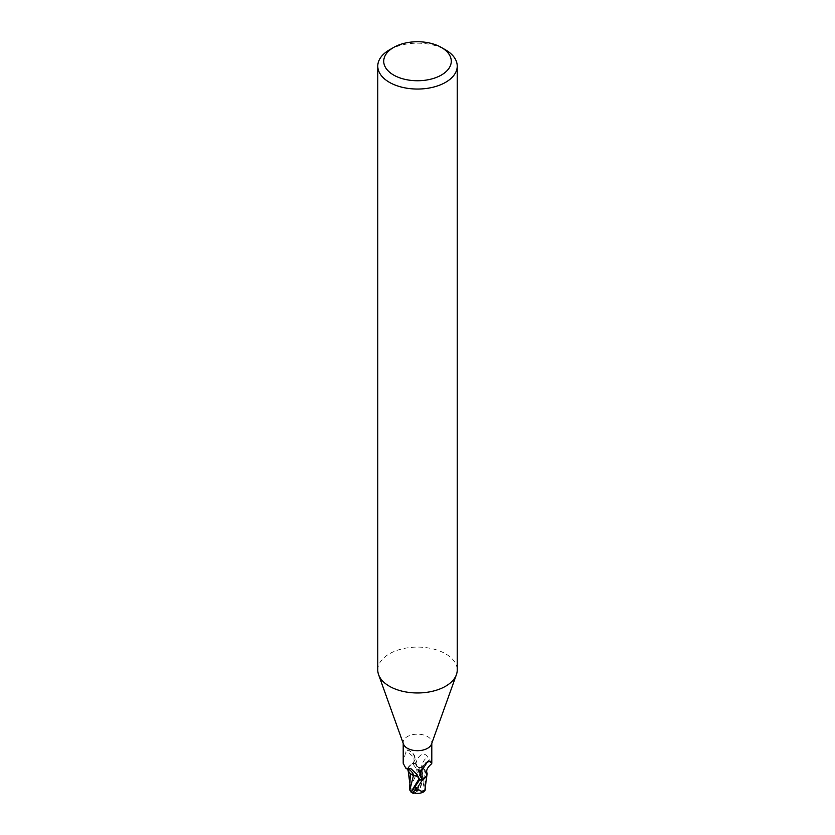 <?xml version="1.0" encoding="UTF-8"?>
<svg xmlns="http://www.w3.org/2000/svg" width="835" height="835" viewBox="0 0 835 835"><rect width="100%" height="100%" fill="white"/><g stroke="black" fill="none" stroke-linecap="round" stroke-linejoin="round"><path stroke-width="0.63" stroke-dasharray="4.17 3.13" d="M377.775 670.035A39.725 22.942 180 0 1 389.413 653.815A39.725 22.942 180 0 1 432.707 648.837A39.725 22.942 180 0 1 457.225 670.035M403.493 744.11A14.299 8.256 180 0 1 403.201 742.43A14.299 8.256 180 0 1 407.386 736.595A14.299 8.256 180 0 1 422.969 734.81A14.299 8.256 180 0 1 431.799 742.43A14.299 8.256 180 0 1 431.507 744.11M418.742 777.709A6.409 3.695 180 0 1 419.191 778.648L419.128 778.69C418.481 776.936 416.582 775.892 413.44 775.569M418.794 777.949L419.473 779.807M411.123 774.275L408.012 770.016L408.774 766.613L412.396 763.607A14.8 8.548 180 0 1 415.496 763.159L420.537 770.507L423.825 779.713L423.961 786.497L425.182 788.407L421.539 767.751L423.877 768.972A12.786 7.379 180 0 1 427.05 773.106M407.877 769.4A12.786 7.379 180 0 1 408.2 767.73A12.786 7.379 180 0 1 408.701 766.77A12.786 7.379 180 0 1 411.77 764.067L413.408 762.793L415.193 759.391L414.911 756.928L412.208 752.627L407.971 749.976L405.706 751.917L403.201 763.294M420.089 773.168A16.157 15.521 14 0 1 427.029 762.282M421.477 767.772A6.409 3.695 180 0 1 415.809 764.599L415.527 763.451L417.865 758.18C421.529 753.264 424.764 752.826 427.583 756.875A16.209 15.583 14 0 0 421.477 767.772A12.786 7.379 180 0 1 423.877 768.972L426.8 775.527M421.665 769.807A15.385 14.779 14 0 1 426.497 762.981M431.799 763.294L427.583 756.875M419.243 779.055L419.149 778.658A6.409 3.695 180 0 1 419.191 778.658A22.388 12.838 -175.3 0 0 417.135 774.692M411.77 764.067A14.299 8.256 180 0 1 415.527 763.451M414.911 756.928A16.157 9.269 -175.3 0 0 413.669 754.245A16.157 9.269 -175.3 0 0 412.553 752.972A16.157 9.269 -175.3 0 0 407.971 749.976L407.386 749.945M413.408 762.793A15.385 8.83 -175.3 0 0 405.706 751.917M424.775 790.568A14.425 9.101 14.2 0 1 417.5 791.089L417.291 790.63A13.892 12.775 29 0 1 409.975 787.52L409.933 788.042A14.425 13.266 -151 0 0 417.5 791.089A12.901 9.331 81.6 0 0 418.189 770.329L416.936 768.931A14.894 8.601 0 0 0 416.602 768.941L412.615 763.503L411.394 764.161L408.2 767.73L408.002 769.953L410.371 773.544M415.392 762.752L421.278 776.602L423.961 786.497M423.825 779.713L415.861 764.62C416.519 766.457 418.418 767.532 421.56 767.835C418.429 767.532 416.529 766.457 415.872 764.62L415.851 764.589C416.498 766.394 418.387 767.448 421.539 767.751M415.569 763.451L415.496 763.159A14.8 8.538 180 0 0 412.396 763.607L408.774 766.613L408.012 770.016L410.34 773.721M425.151 786.695L424.639 769.797L426.967 774.963L424.629 769.713M421.56 767.835L424.733 769.922L421.56 767.835M389.413 49.891A39.725 22.942 180 0 1 445.587 49.891M409.975 787.52L417.197 772.845A14.164 8.173 180 0 1 419.4 772.918A12.327 8.914 -98.4 0 1 417.323 790.609A12.327 8.914 -98.4 0 1 417.291 790.63M413.805 792.885A12.327 1.795 136.3 0 0 417.677 790.839A12.327 1.795 136.3 0 0 417.709 790.818A13.892 8.768 -165.8 0 0 425.025 790.108M417.709 790.818L417.5 791.089A12.901 1.879 -43.7 0 1 414.421 793.031M422.604 779.65L426.226 776.696M416.936 768.931L419.4 772.918M417.197 772.845L416.602 768.941M409.641 781.028L410.183 787.165M409.818 790.14L410.288 787.468M411.175 791.883L413.095 788.783L411.144 792.185M425.182 788.407L425.339 789.2M412.615 763.503A14.894 8.601 180 0 1 415.486 763.106M415.809 764.599A22.388 21.512 14 0 1 417.865 758.18M418.189 770.329A14.894 8.601 180 0 1 420.537 770.507M403.201 743.275L403.201 742.43M428.522 760.894C422.771 764.025 419.859 768.816 419.786 775.277M431.799 743.275L431.799 742.43M415.193 759.391L413.669 754.245M419.191 778.648L411.164 768.858M408.701 766.77L408.346 769.88M408.179 770.945L408.002 769.953M409.724 783.209L409.641 782.113M425.359 784.389L425.359 781.038"/><path stroke-width="1.25" d="M441.381 47.459L445.587 49.891A39.725 22.942 180 0 1 457.225 66.111L457.225 670.035A39.725 22.942 180 0 1 456.401 674.68A39.725 22.942 180 0 1 445.587 686.255A39.725 22.942 180 0 1 406.113 692.006A39.725 22.942 180 0 1 378.599 674.68A39.725 22.942 180 0 1 377.775 670.035L377.775 66.111A39.725 22.942 180 0 1 389.413 49.891L393.619 47.459A33.765 19.497 180 0 1 441.381 47.459A33.765 19.497 180 0 1 441.381 75.035A33.765 19.497 180 0 1 393.619 75.035A33.765 19.497 180 0 1 393.619 47.459L389.413 49.891M456.401 674.68L431.507 744.11A14.299 8.256 180 0 1 427.614 748.275A14.299 8.256 180 0 1 413.398 750.341A14.299 8.256 180 0 1 403.493 744.11L378.599 674.68M457.225 66.111A39.725 22.942 180 0 1 445.587 82.331A39.725 22.942 180 0 1 402.293 87.299A39.725 22.942 180 0 1 377.775 66.111M426.226 776.696L426.842 775.423L422.604 779.65A14.8 8.548 180 0 1 419.504 780.088L411.175 792.415A14.894 14.894 0 0 0 413.408 793.25A12.901 1.879 -43.7 0 1 416.811 787.52L415.6 789.127A12.327 1.795 136.3 0 0 413.805 792.885A14.383 14.383 0 0 0 423.042 792.258L417.803 789.2A14.164 8.173 180 0 1 415.6 789.127M419.608 780.485L419.128 778.69L419.608 780.485M409.818 790.15L413.44 775.569L410.34 773.575L413.461 775.506L411.123 774.275A12.786 7.379 180 0 1 407.877 769.4M403.201 743.275L403.201 763.294L405.747 768.096L411.164 768.858L417.135 774.692L419.473 779.807A14.299 8.256 180 0 0 423.23 779.191L421.591 778.606L419.786 775.277L420.089 773.168L427.614 761.624M427.029 762.282L429.294 761.259L431.799 763.294L431.799 743.275M428.522 760.894L429.294 761.259A15.385 14.779 14 0 0 426.497 762.981M421.591 778.606A15.385 14.779 14 0 1 421.665 769.807M431.601 763.764C427.416 767.386 425.892 770.507 427.05 773.106A12.786 7.379 180 0 1 426.8 775.527A12.786 7.379 180 0 1 423.23 779.191M411.123 774.275A12.786 7.379 180 0 0 413.523 775.485A6.409 3.695 180 0 1 418.742 777.709M419.598 780.495L419.149 778.658C418.502 776.863 416.613 775.809 413.461 775.506M419.431 779.807L419.504 780.088A14.8 8.538 180 0 0 422.604 779.65L426.8 775.527M413.523 775.485A16.209 9.3 -175.3 0 0 407.417 768.586M424.775 790.568A14.425 9.101 14.2 0 0 425.067 790.474L423.042 792.258M414.421 793.031A12.901 1.879 -43.7 0 1 413.408 793.25M418.064 786.121A14.894 8.601 0 0 0 418.398 786.111L422.604 779.65M417.803 789.2L418.398 786.111M424.817 790.474L426.967 774.963M410.34 773.721L409.661 789.138M411.175 791.883L409.661 789.252M413.44 775.569C416.571 775.892 418.471 776.926 419.128 778.69L411.916 790.484M425.339 789.2L425.359 784.389M425.182 788.407L424.65 791.142M422.385 779.754A14.894 8.601 180 0 1 419.514 780.151M416.811 787.52A14.894 8.601 180 0 1 414.463 787.342M408.106 768.952L408.346 769.88L405.747 768.096M409.641 782.113L408.179 770.945"/></g></svg>
